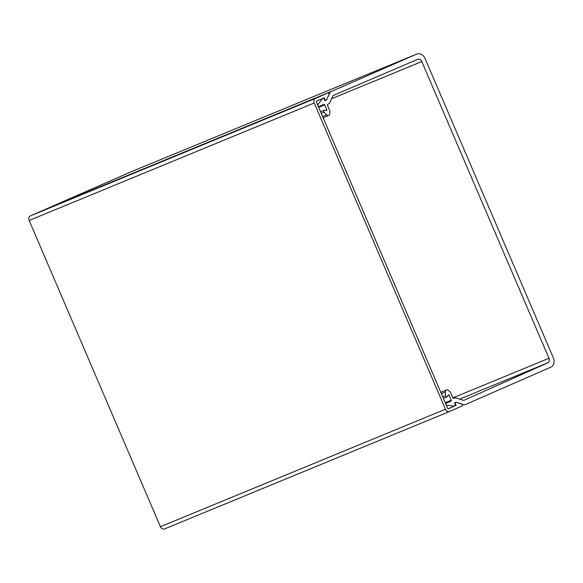 <?xml version="1.0" encoding="UTF-8"?>
<svg xmlns="http://www.w3.org/2000/svg" width="583" height="583" viewBox="0 0 583 583"><rect width="100%" height="100%" fill="white"/><g stroke="black" fill="none" stroke-linecap="round" stroke-linejoin="round"><path stroke-width="0.87" d="M321.218 113.335L324.053 112.169L326.64 114.866A2.368 1.902 67.6 0 0 328.732 115.441A2.368 1.902 67.6 0 0 328.761 115.427A2.368 1.902 67.6 0 0 329.803 113.678L329.876 111.076A0.743 0.598 -112.4 0 0 329.803 110.704L327.478 105.268A0.743 0.598 -112.4 0 1 327.733 104.35L328.44 104.044A3.702 2.973 -112.4 0 0 329.767 102.695L332.653 96.355A2.959 2.383 -112.4 0 1 333.716 95.277A2.959 2.383 -112.4 0 1 333.731 95.269L417.647 59.342A3.702 2.973 -112.4 0 1 417.676 59.328A3.702 2.973 -112.4 0 1 421.815 61.558L548.982 358.268A3.702 2.973 -112.4 0 1 547.736 362.852L464.396 400.135A2.959 2.383 -112.4 0 1 464.345 400.157A2.959 2.383 -112.4 0 1 462.88 400.186L456.321 397.978A3.702 2.973 -112.4 0 0 454.492 398.014A3.702 2.973 -112.4 0 0 454.449 398.029L453.734 398.342A0.743 0.598 -112.4 0 1 452.896 397.897L450.572 392.468A0.743 0.598 -112.4 0 0 450.353 392.162L448.422 390.435A2.368 1.902 67.6 0 0 446.476 389.998A2.368 1.902 67.6 0 0 445.405 391.958L445.58 395.711A1.188 0.955 -112.4 0 0 447.015 396.921L443.401 398.408M445.244 402.715L451.3 400.215L449.07 395.012L448.429 394.873L447.409 396.578A1.188 0.955 -112.4 0 1 447.015 396.921M131.816 171.489A7.404 5.954 67.6 0 0 131.722 171.526A7.404 5.954 67.6 0 0 131.627 171.57L416.677 54.102A7.404 5.954 -112.4 0 1 416.772 54.066A7.404 5.954 -112.4 0 1 425.043 58.519L553.384 357.955A7.404 5.954 -112.4 0 1 550.848 367.152L465.431 404.536A4.445 3.571 67.6 0 1 465.372 404.566A4.445 3.571 67.6 0 1 463.172 404.602L456.03 402.19L454.397 402.904L455.447 405.353L454.47 406.103L446.87 405.229A1.086 0.874 67.6 0 1 446.396 403.174L451.045 401.133L445.543 403.407M45.656 209.275A4.445 3.571 -112.4 0 1 46.21 208.962L131.627 171.57M451.3 400.215A0.743 0.598 -112.4 0 1 451.045 401.133M416.677 54.102L331.261 91.495A4.445 3.571 67.6 0 0 329.672 93.112L326.524 100.028L325.438 100.509L324.272 97.784L316.635 101.129A0.743 0.598 -112.4 0 0 316.38 102.047L447.635 408.289A0.743 0.598 -112.4 0 0 448.465 408.734A0.743 0.598 -112.4 0 1 448.465 408.734L455.41 405.673M317.604 104.896L322.632 98.505L323.842 98.294L324.891 100.75L326.524 100.028L329.023 94.789A1.166 0.94 67.6 0 0 327.697 93.054L315.469 98.403A3.702 2.973 67.6 0 0 314.201 103.002L445.456 409.244A3.702 2.973 67.6 0 0 449.595 411.474A3.702 2.973 67.6 0 0 449.639 411.452L461.867 406.096A1.166 0.94 67.6 0 0 461.525 403.932L456.03 402.19L454.937 402.664L456.11 405.389M318.07 104.7A1.086 0.874 67.6 0 0 319.222 106.463L323.878 104.423A0.743 0.598 -112.4 0 1 324.709 104.867L326.946 110.07L326.604 110.639L324.68 110.223A1.188 0.955 -112.4 0 0 324.192 110.267L320.548 111.768M324.053 112.169A1.188 0.955 -112.4 0 1 324.192 110.267M448.087 408.734L454.47 406.103M327.712 93.047L42.661 210.514A1.166 0.94 67.6 0 0 42.646 210.521L30.418 215.87A3.702 2.973 67.6 0 0 29.15 220.469L160.405 526.711A3.702 2.973 67.6 0 0 164.544 528.934A3.702 2.973 67.6 0 0 164.588 528.919L449.544 411.489M324.884 100.735L325.438 100.509M421.815 61.558L331.567 98.746M452.882 397.868L548.982 358.268M46.21 208.962L331.261 91.495M547.736 362.852L459.725 399.122M441.353 393.627L445.405 391.958M442.745 396.877L445.58 395.711M449.07 395.012L448.108 395.405M445.587 403.509L446.396 403.174M446.403 405.418L446.87 405.229M462.355 404.937L463.172 404.602M328.841 93.455L329.672 93.112M318.413 106.791L319.192 106.47L318.413 106.791M326.946 110.07L325.926 110.493M318.661 107.359L324.709 104.867M326.64 114.866L322.588 116.534M160.405 526.711L445.456 409.244M314.201 103.002L29.15 220.469M315.469 98.403L30.418 215.87M327.697 93.054L42.646 210.521M131.722 171.526L416.772 54.066M446.476 389.998L440.799 392.337M328.732 115.441L323.113 117.751M164.544 528.934L449.595 411.474"/></g></svg>

